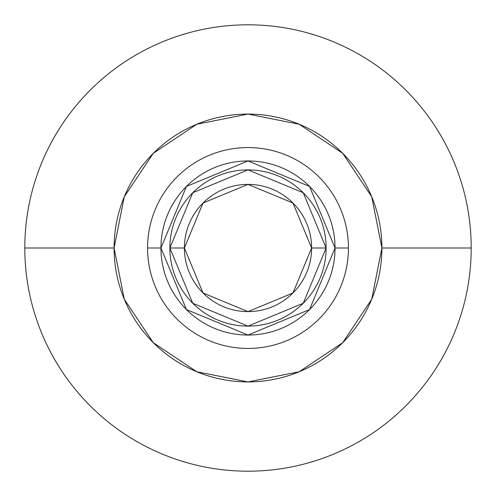 <?xml version="1.0" encoding="UTF-8"?>
<svg xmlns="http://www.w3.org/2000/svg" width="496" height="496" viewBox="0 0 496 496"><rect width="100%" height="100%" fill="white"/><g stroke="black" fill="none" stroke-linecap="round" stroke-linejoin="round"><path stroke-width="0.74" d="M114.08 248A133.92 133.92 0 0 1 248 114.08A133.92 133.92 0 0 1 381.92 248L471.2 248A223.2 223.2 0 0 0 248 24.8A223.2 223.2 0 0 0 24.8 248L114.08 248L24.8 248A223.2 223.2 0 0 1 248 24.8A223.2 223.2 0 0 1 471.2 248A223.2 223.2 0 0 0 248 24.8A223.2 223.2 0 0 0 24.8 248A223.2 223.2 0 0 1 248 24.8A223.2 223.2 0 0 1 471.2 248A223.2 223.2 0 0 1 248 471.2A223.2 223.2 0 0 1 24.8 248A223.2 223.2 0 0 0 248 471.2A223.2 223.2 0 0 0 471.2 248A223.2 223.2 0 0 1 248 471.2A223.2 223.2 0 0 1 24.8 248A223.2 223.2 0 0 0 248 471.2A223.2 223.2 0 0 0 471.2 248L381.92 248A133.92 133.92 0 0 1 248 381.92A133.92 133.92 0 0 1 114.08 248L124.273 299.249L153.301 342.699L196.751 371.727L248 381.92L299.249 371.727L342.699 342.699L371.727 299.249L381.92 248L371.727 196.751L342.699 153.301L299.249 124.273L248 114.08L196.751 124.273L153.301 153.301L124.273 196.751L114.08 248M147.56 248A100.44 100.44 0 0 1 248 147.56A100.44 100.44 0 0 1 348.44 248A100.44 100.44 0 0 0 248 147.56A100.44 100.44 0 0 0 147.56 248A100.44 100.44 0 0 1 248 147.56A100.44 100.44 0 0 1 348.44 248A100.44 100.44 0 0 0 248 147.56A100.44 100.44 0 0 0 147.56 248L160.952 248A87.048 87.048 0 0 1 248 160.952A87.048 87.048 0 0 1 335.048 248L348.44 248L335.048 248L309.554 309.554L248 335.048L186.446 309.554L160.952 248L186.446 186.446L248 160.952L309.554 186.446L335.048 248A87.048 87.048 0 0 1 248 335.048A87.048 87.048 0 0 1 160.952 248L147.56 248A100.44 100.44 0 0 0 248 348.44A100.44 100.44 0 0 0 348.44 248A100.44 100.44 0 0 1 248 348.44A100.44 100.44 0 0 1 147.56 248A100.44 100.44 0 0 0 248 348.44A100.44 100.44 0 0 0 348.44 248A100.44 100.44 0 0 1 248 348.44A100.44 100.44 0 0 1 147.56 248M169.88 248A78.12 78.12 0 0 1 248 169.88A78.12 78.12 0 0 1 326.12 248A78.12 78.12 0 0 0 248 169.88A78.12 78.12 0 0 0 169.88 248L184.388 248A63.612 63.612 0 0 1 248 184.388A63.612 63.612 0 0 1 311.612 248L326.12 248L311.612 248L292.981 292.981L248 311.612L203.019 292.981L184.388 248L203.019 203.019L248 184.388L292.981 203.019L311.612 248A63.612 63.612 0 0 1 248 311.612A63.612 63.612 0 0 1 184.388 248L169.88 248A78.12 78.12 0 0 0 248 326.12A78.12 78.12 0 0 0 326.12 248A78.12 78.12 0 0 1 248 326.12A78.12 78.12 0 0 1 169.88 248L192.758 303.236L248 326.12L303.236 303.242L326.12 248L303.242 192.764L248 169.88L192.764 192.758L169.88 248"/></g></svg>
